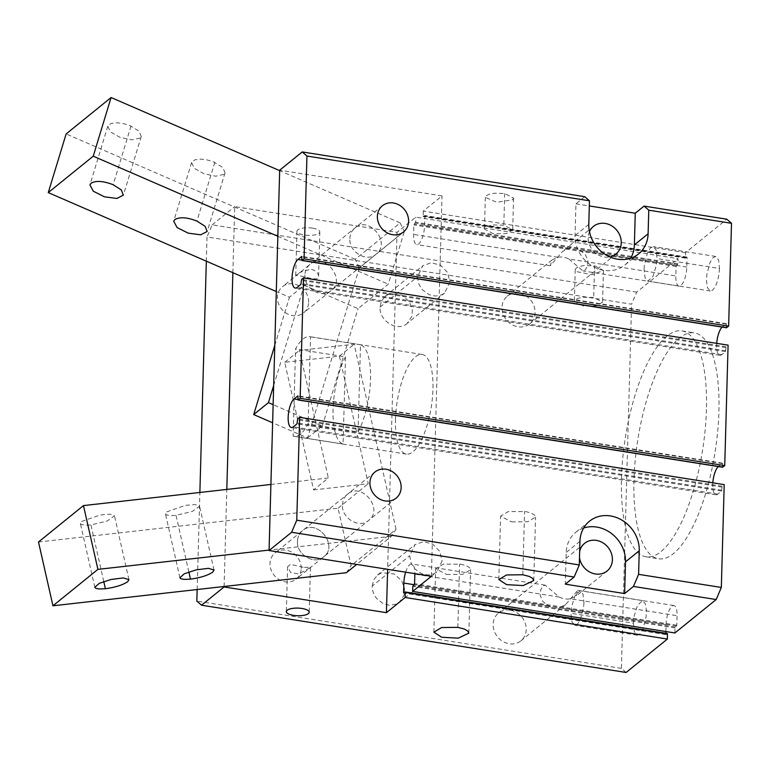 <?xml version="1.0" encoding="UTF-8"?>
<svg xmlns="http://www.w3.org/2000/svg" width="770" height="770" viewBox="0 0 770 770"><rect width="100%" height="100%" fill="white"/><g stroke="black" fill="none" stroke-linecap="round" stroke-linejoin="round"><path stroke-width="0.58" stroke-dasharray="3.85 2.89" d="M400.159 222.915L404.356 231.375L359.388 267.787L355.191 259.326L400.159 222.915L279.674 170.651M355.191 259.326L66.133 133.941M223.868 174.405L215.754 176.195L203.963 173.77L194.329 168.332L191.586 162.557L194.752 159.842L201.076 159.12L207.351 159.977L213.55 161.873L222.944 167.6L225.023 172.836L223.868 174.405M140.082 138.061L131.968 139.851L120.178 137.426L110.534 131.988L107.79 126.203L110.967 123.498L117.29 122.776L123.566 123.633L129.764 125.529L139.158 131.256L141.228 136.483L140.082 138.061M273.668 385.472L304.179 285.295L289.443 297.23L276.295 291.522M304.179 285.295L358.05 308.655L388.272 284.178L404.356 231.375M277.835 236.274L388.272 284.178M349.888 238.623C350.081 234.205 351.755 230.673 354.912 228.026C369.071 215.225 391.545 242.964 376.087 254.158C366.818 262.666 348.8 251.992 349.888 238.623C348.8 251.992 366.828 262.676 376.087 254.158C391.545 242.964 369.061 215.225 354.912 228.026C351.755 230.673 350.081 234.205 349.888 238.623M359.388 267.787L307.567 437.938L272.628 422.778M274.794 345.335L289.443 297.23M304.92 275.034C303.832 288.404 321.86 299.087 331.129 290.569C346.577 279.375 324.093 251.636 309.944 264.437C306.787 267.084 305.113 270.617 304.92 275.034C305.113 270.617 306.787 267.084 309.954 264.437C324.103 251.636 346.577 279.375 331.119 290.569C321.85 299.078 303.842 288.404 304.92 275.034M307.567 437.938L322.312 426.003L273.138 404.673M322.312 426.003L358.05 308.655M38.5 542.003L338.069 508.219L351.072 565.632L396.04 529.221L391.41 536.286L356.664 564.42M391.41 536.286L269.077 550.078M313.602 489.913L368.291 483.743L339.397 356.164L284.708 362.324L313.602 489.913L328.347 477.978L270.905 484.455M338.069 508.219L368.291 483.743M166.724 511.867L185.426 505.341L195.32 504.581L199.574 506.246L192.365 511.405L176.022 515.351L171.027 515.64L166.426 514.928L165.454 513.927L166.724 511.867M81.649 521.463L100.35 514.938L110.245 514.177L114.509 515.833L107.29 521.001L90.947 524.938L85.951 525.236L81.35 524.524L80.378 523.523L81.649 521.463M346.442 572.697L351.072 565.632M297.489 541.272C297.682 536.854 299.357 533.321 302.514 530.674C316.672 517.873 339.147 545.622 323.689 556.806C314.42 565.324 296.402 554.641 297.489 541.272C297.682 536.854 299.357 533.321 302.514 530.674C316.672 517.873 339.147 545.622 323.689 556.806C314.42 565.324 296.402 554.641 297.489 541.272M396.04 529.221L354.133 344.228L299.443 350.389L328.347 477.978M342.458 504.86C342.65 500.442 344.325 496.91 347.482 494.263C361.631 481.462 384.105 509.211 368.657 520.395C359.378 528.913 341.37 518.229 342.458 504.86C341.36 518.229 359.388 528.913 368.657 520.395C384.115 509.201 361.631 481.462 347.482 494.263C344.315 496.919 342.64 500.452 342.458 504.86M284.708 362.324L299.443 350.389M339.397 356.164L354.133 344.228M644.067 269.077L644.394 264.774L647.541 252.589L650.419 247.921L653.278 246.573L656.165 250.144L657.06 258.585L656.406 265.188L652.989 276.372L647.83 281.117L645.087 277.912L644.067 269.077M449.95 282.012L444.617 293.081L441.335 294.997L435.55 296.075L429.381 294.775L422.518 289.924L418.918 284.274L417.484 276.825L422.749 265.775L431.2 262.724L440.498 265.226L447.524 272.464L449.95 282.012M442.163 560.926L436.821 571.995L433.548 573.919L427.764 574.997L421.585 573.698L414.732 568.847L411.122 563.188L409.698 555.738L414.963 544.688L423.413 541.637L432.702 544.149L439.728 551.378L442.163 560.926M407.417 323.198C397.657 332.621 379.09 320.82 380.014 307.163L381.391 301.137L385.308 296.142L389.562 293.793L402.132 295.074L409.534 301.946L412.374 309.896L411.844 316.383L407.147 323.419L444.598 293.052M372.228 586.086L373.594 580.06L377.512 575.065L381.776 572.707L394.336 573.997L401.748 580.859L404.587 588.819L404.048 595.306L399.332 602.323L396.608 604.026L389.514 605.307L383.056 603.565L376.655 598.492C373.546 594.43 372.064 590.292 372.228 586.086L409.698 555.738M206.331 261.174L207.015 236.948L631.573 304.217L636.723 292.128L678.014 258.691L677.87 263.764L676.089 266.449L675.829 275.958A14.803 5.063 -81 0 0 679.005 286.122A14.803 5.063 -81 0 0 686.821 267.055L687.081 257.546L686.936 257.084L685.512 258.162L685.512 252.627L726.803 219.19M626.106 672.47L621.4 668.37L631.573 304.217M621.4 668.37L196.841 601.101M197.159 589.531L199.873 492.463M308.664 302.225A16.815 14.774 51 0 0 299.52 286.113A16.815 14.774 51 0 0 282.475 286.681A16.815 14.774 51 0 0 277.441 297.278A16.815 14.774 51 0 0 286.584 313.4A16.815 14.774 51 0 0 303.64 312.822A16.815 14.774 51 0 0 308.664 302.225M301.224 568.472A16.815 14.774 51 0 0 292.09 552.35A16.815 14.774 51 0 0 275.034 552.927A16.815 14.774 51 0 0 270.01 563.524A16.815 14.774 51 0 0 279.144 579.637A16.815 14.774 51 0 0 296.2 579.069A16.815 14.774 51 0 0 301.224 568.472M518.999 293.206A17.826 15.66 51 0 0 507.315 296.152A17.826 15.66 51 0 0 503.031 313.91A17.826 15.66 51 0 0 518.066 326.807A17.826 15.66 51 0 0 529.75 323.862A17.826 15.66 51 0 0 534.034 306.104A17.826 15.66 51 0 0 518.999 293.206M510.144 610.167A17.826 15.66 51 0 0 498.459 613.113A17.826 15.66 51 0 0 494.176 630.871A17.826 15.66 51 0 0 509.211 643.759A17.826 15.66 51 0 0 520.895 640.813A17.826 15.66 51 0 0 525.178 623.055A17.826 15.66 51 0 0 510.144 610.167M712.818 482.809A14.803 5.063 -81 0 0 715.908 494.783A14.803 5.063 -81 0 0 717.832 494.109L721.577 491.077L722.202 486.236L724.204 484.619M716.716 343.353A14.803 5.063 -81 0 0 719.796 355.317A14.803 5.063 -81 0 0 721.731 354.652L725.475 351.611L726.1 346.769L728.093 345.153M726.466 327.731L726.341 323.689L722.51 326.759A14.803 5.063 -81 0 0 722.135 327.086M722.568 467.188L722.443 463.155L718.612 466.216A14.803 5.063 -81 0 0 718.237 466.543M719.498 268.48C718.795 278.759 716.475 286.007 712.529 290.232L710.287 291.012L707.515 287.807L706.504 281.329L706.831 274.669L709.979 262.483L712.856 257.815L715.705 256.458L718.603 260.029L719.498 268.48L657.06 258.585M706.437 409.467A114.364 39.116 99 0 1 646.068 556.806A114.364 39.116 99 0 1 621.496 478.247A114.364 39.116 99 0 1 681.854 330.898A114.364 39.116 99 0 1 706.437 409.467M633.979 480.22A114.364 39.116 -81 0 0 658.552 558.789A114.364 39.116 -81 0 0 718.92 411.44A114.364 39.116 -81 0 0 694.347 332.881A114.364 39.116 -81 0 0 633.979 480.22M583.958 602.804L583.631 607.106L580.493 619.292L577.615 623.96L574.757 625.317L571.86 621.746L570.974 613.295L571.629 606.693L575.046 595.518L580.195 590.763L582.948 593.968L583.958 602.804M633.412 623.19L634.057 616.587L637.473 605.403L642.517 600.639L645.385 603.853L646.396 610.341L646.068 617.001L642.931 629.186L640.053 633.845L637.473 635.231L634.297 631.631L633.412 623.19L570.974 613.295M303.159 567.278L290.377 564.294L287.585 566.807L290.685 572.524L299.001 574.006L310.445 567.452L303.159 567.278M311.484 269.346C316.162 270.694 318.52 273.138 318.568 276.69C319.55 283.187 295.016 272.734 295.709 276.055C297.268 273.129 302.523 270.896 311.484 269.346M312.63 228.141A11.435 3.812 -178.4 0 0 296.96 231.26A11.435 3.812 -178.4 0 0 304.14 235.014A11.435 3.812 -178.4 0 0 319.82 231.895A11.435 3.812 -178.4 0 0 312.63 228.141M583.65 528.037A31.955 28.067 51 0 0 575.758 532.34A31.955 28.067 51 0 0 566.21 552.475L565.324 584.17M584.757 196.687L575.941 203.829L575.055 235.524A31.955 28.067 51 0 0 592.428 266.141A31.955 28.067 51 0 0 624.826 265.053A31.955 28.067 51 0 0 630.668 258.229M575.941 203.829L589.319 205.946M589.454 231.712A17.826 15.66 51 0 0 604.248 257.016A17.826 15.66 51 0 0 609.859 256.92M579.656 551.638A17.826 15.66 51 0 0 579.492 557.547M674.886 632.969L675.03 627.897L676.811 625.211L677.08 615.711A14.803 5.063 -81 0 0 673.894 605.538A14.803 5.063 -81 0 0 666.088 624.605L665.896 631.544M570.185 598.771L576.143 596.076L577.827 590.321L565.575 604.643L559.193 607.674A17.826 15.66 -129 0 1 553.678 607.751A17.826 15.66 -129 0 1 548.211 605.932L542.648 601.235L540.232 595.326L540.838 589.425L543.148 585.806L545.199 585.152L559.203 597.029A17.826 15.66 51 0 0 564.67 598.858A17.826 15.66 51 0 0 570.185 598.771L677.08 615.711M568.924 259.018L582.928 270.905L584.988 270.251L587.298 266.632L587.895 260.732L585.489 254.822L579.916 250.125A17.826 15.66 51 0 0 568.943 248.383L562.562 251.415L550.309 265.737L551.994 259.981L557.952 257.286A17.826 15.66 -129 0 1 568.924 259.018L675.829 275.958M665.848 633.258L665.963 634.576L667.301 633.537M636.723 292.128L212.164 224.869L207.015 236.948M224.109 586.49L226.813 489.422M232.867 272.686L234.715 206.601L397.05 232.319L415.79 217.15L678.014 258.691M212.164 224.869L234.715 206.601M493.329 233.695L484.455 229.056L485.562 227.294L488.671 225.841L493.358 224.936L503.744 225.187L512.695 229.864L506.419 233.57L493.329 233.695M583.217 305.988L574.343 301.349L575.45 299.588L578.559 298.134L583.246 297.23L593.709 297.489L602.583 302.148L596.307 305.854L583.217 305.988M446.629 574.497L462.818 574.333L470.605 569.752L470.518 569.068L469.536 567.634L466.052 565.623L460.883 564.198L443.414 564.14L435.647 568.732L446.629 574.497M511.588 521.906L527.777 521.742L535.564 517.161L535.468 516.478L534.496 515.034L531.011 513.032L525.833 511.598L508.364 511.55L500.596 516.141L511.588 521.906M594.594 265.794L603.468 270.453L592.101 274.736L576.374 271.579L575.229 269.654L576.335 267.893L579.444 266.439L584.132 265.534L594.594 265.794L593.709 297.489M512.57 199.834L513.58 198.169L504.629 193.491L494.234 193.241L489.556 194.146L486.447 195.599L485.341 197.361L496.727 202.317L512.57 199.834M685.512 252.627L423.279 211.086L442.019 195.907L279.683 170.189M405.655 572.177A14.803 5.063 99 0 1 411.671 563.996A14.803 5.063 99 0 1 414.857 573.631M423.279 211.086L423.279 216.611L424.617 215.571L424.847 216.004L424.588 225.514A14.803 5.063 99 0 1 416.772 244.581A14.803 5.063 99 0 1 413.596 234.417L413.856 224.907L415.646 222.222L415.79 217.15M397.05 232.319L387.637 569.319M431.392 576.258L442.019 195.907M395.482 419.458A50.454 17.258 99 0 1 422.114 354.46A50.454 17.258 99 0 1 432.961 389.119A50.454 17.258 99 0 1 406.329 454.117A50.454 17.258 99 0 1 395.482 419.458M358.06 431.903A50.454 17.258 99 0 0 370.524 379.225A50.454 17.258 99 0 0 360.495 344.758L358.06 431.903L308.115 423.991A50.454 17.258 99 0 1 293.938 436.311A50.454 17.258 99 0 1 293.129 436.128L295.555 348.974A50.454 17.258 99 0 1 309.733 336.654A50.454 17.258 99 0 1 310.551 336.837L308.115 423.991M360.495 344.758L310.551 336.837M345.509 356.895A50.454 17.258 99 0 0 333.054 409.573A50.454 17.258 99 0 0 343.074 444.04L345.509 356.895L295.555 348.974M343.074 444.04L293.129 436.128M214.811 162.393L196.937 221.067M131.016 126.049L113.151 184.723M188.843 571.937L176.022 515.351M103.767 581.523L90.947 524.938M380.014 307.163L417.484 276.825M717.832 494.109L293.274 426.85M721.577 491.077L297.018 423.808M721.846 490.24L297.287 422.971M721.933 487.073L297.374 419.804M722.202 486.236L297.644 418.967M721.731 354.652L297.162 287.383M725.475 351.611L300.916 284.351M725.744 350.783L301.176 283.514M725.831 347.607L301.272 280.347M726.1 346.769L301.532 279.51M722.51 326.759L301.83 260.106M726.254 323.727L301.85 256.487M726.485 324.151L301.927 256.891M726.399 327.327L301.83 260.058M718.612 466.216L297.942 399.572M722.356 463.184L297.961 395.944M722.587 463.617L298.029 396.348M722.501 466.784L297.942 399.524M579.945 541.349L566.21 552.475M588.8 224.397L575.055 235.524M666.088 624.605L559.193 607.674M686.821 267.055L579.916 250.125M504.706 193.511L503.821 225.206M457.852 627.367L459.623 563.977M522.801 574.776L524.572 511.386M548.211 605.932L414.096 584.69M665.819 634.114L404.231 592.669M559.203 597.029L414.847 574.16M676.089 266.449L413.856 224.907M557.952 257.286L413.596 234.417M666.05 634.547L403.827 593.006M676.358 265.611L414.125 224.07M677.61 264.601L415.377 223.059M677.87 263.764L415.646 222.222M685.367 257.7L423.134 216.149M685.598 258.133L423.375 216.582M686.85 257.122L424.617 215.571M687.081 257.546L424.847 216.004M568.943 248.383L424.588 225.514M676.811 625.211L414.578 583.67M676.541 626.049L414.318 584.507M675.3 627.059L413.067 585.518M675.03 627.897L412.797 586.355M225.042 172.846L207.178 231.51M191.586 162.557L173.722 221.221M141.256 136.492L123.383 195.166M107.8 126.213L89.926 184.877M382.401 205.773L282.475 286.681M403.567 231.914L303.64 312.822M214.022 570.031L199.574 506.246M179.91 577.712L165.463 513.927M128.946 579.627L114.499 515.842M94.835 587.308L80.388 523.513M374.961 472.01L275.034 552.927M396.127 498.151L296.2 579.069M385.308 296.142L422.778 265.794M377.512 575.065L414.982 544.717M399.332 602.323L436.811 571.975M719.796 355.317L295.237 288.057M726.341 323.689L301.782 256.429M715.908 494.783L291.339 427.514M722.443 463.155L297.884 395.886M710.267 291.012L647.84 281.117M715.715 256.458L653.278 246.564M646.068 556.806L658.552 558.789M681.854 330.898L694.347 332.881M642.632 600.648L580.195 590.763M637.194 635.202L574.757 625.317M287.585 566.807L286.334 611.601M310.445 567.452L309.194 612.237M296.96 231.26L295.709 276.055M319.82 231.895L318.568 276.69M589.493 521.213L575.758 532.34M638.561 253.927L624.826 265.053M673.894 605.538L577.827 590.321M679.005 286.122L582.928 270.905M584.642 543.322L498.459 613.113M607.078 571.032L576.143 596.076M565.575 604.643L520.895 640.813M593.497 226.361L562.562 251.415M551.994 259.981L507.315 296.152M615.933 254.071L529.75 323.862M603.459 270.453L602.573 302.148M575.238 269.654L574.353 301.349M513.571 198.169L512.685 229.864M485.341 197.361L484.455 229.056M433.876 632.131L435.647 568.732M468.834 633.142L470.605 569.752M498.825 579.531L500.596 516.141M533.793 580.551L535.554 517.161M545.199 585.152L411.671 563.996M665.963 634.576L403.73 593.035M685.512 258.162L423.279 216.611M686.936 257.084L424.703 215.542M550.309 265.737L416.772 244.581M422.114 354.46L309.733 336.654M406.329 454.117L293.938 436.311"/><path stroke-width="1.16" d="M279.674 170.651L111.092 97.53L66.133 133.941L48.26 192.606L276.295 291.522M111.092 97.53L93.228 156.195L277.835 236.274M93.228 156.195L48.26 192.606M174.877 219.575L173.712 221.221L177.09 227.554L188.246 233.166L200.672 234.802L207.149 231.501L205.08 226.274L196.937 221.067C187.1 217.275 179.747 216.784 174.877 219.575M91.091 183.231L89.926 184.877L93.305 191.21L104.451 196.822L116.876 198.458L123.354 195.156L121.294 189.93L113.151 184.723C103.305 180.931 95.952 180.44 91.091 183.231M272.628 422.778L253.705 414.568L274.794 345.335M273.138 404.673L268.441 402.633L253.705 414.568M268.441 402.633L273.668 385.472M356.664 564.42L346.442 572.697L52.947 605.788L97.915 569.376L83.468 505.592L270.905 484.455M269.077 550.078L97.915 569.376M212.77 572.091L214.031 570.031L208.458 568.327L196.158 569.867L184.338 573.756L179.901 577.721L180.873 578.722L184.222 579.387L190.469 579.136C200.45 577.75 207.881 575.402 212.77 572.091M127.695 581.687L128.956 579.627L123.383 577.924L111.092 579.463L99.263 583.352L94.826 587.308L95.798 588.309L99.147 588.983L105.394 588.732C115.375 587.337 122.815 584.988 127.695 581.687M52.947 605.788L38.5 542.003L83.468 505.592M405.232 592.014L667.388 633.508L667.388 639.042L405.164 597.491L386.425 612.67L224.089 586.952L201.538 605.21L196.841 601.101L197.159 589.531M199.873 492.463L206.331 261.174M630.668 258.229A31.955 28.067 51 0 0 634.374 244.918L635.26 213.223L644.076 206.091L726.803 219.19L731.5 223.3L648.773 210.191L648.109 233.791A31.955 28.067 -129 0 1 638.561 253.927A31.955 28.067 -129 0 1 606.163 255.014A31.955 28.067 -129 0 1 588.8 224.397L589.454 200.797L306.941 156.041L304.063 258.874L728.632 326.133L726.466 327.731M731.5 223.3L728.632 326.133M408.591 221.317A16.815 14.774 -129 0 1 403.567 231.914A16.815 14.774 -129 0 1 386.511 232.482A16.815 14.774 -129 0 1 377.367 216.37A16.815 14.774 -129 0 1 382.401 205.773A16.815 14.774 -129 0 1 399.447 205.195A16.815 14.774 -129 0 1 408.591 221.317M724.734 465.6L728.093 345.153L303.534 277.893L300.165 398.331L724.734 465.6L722.568 467.188M721.326 587.452L724.204 484.619L299.636 417.35L296.768 520.193L579.29 564.949L579.945 541.349A31.955 28.067 -129 0 1 589.493 521.213A31.955 28.067 -129 0 1 621.9 520.125A31.955 28.067 -129 0 1 639.264 550.743L638.6 574.343L721.326 587.452L716.177 599.541L674.886 632.969L412.653 591.427L431.392 576.258L269.057 550.54L279.683 170.189L302.235 151.931L584.757 196.687L589.454 200.797M401.151 487.554A16.815 14.774 -129 0 1 396.127 498.151A16.815 14.774 -129 0 1 379.071 498.729A16.815 14.774 -129 0 1 369.937 482.607A16.815 14.774 -129 0 1 374.961 472.01A16.815 14.774 -129 0 1 392.017 471.442A16.815 14.774 -129 0 1 401.151 487.554M299.636 417.35L297.644 418.967L297.018 423.808L293.274 426.85A14.803 5.063 99 0 1 291.339 427.514A14.803 5.063 99 0 1 288.327 414.761A14.803 5.063 99 0 1 294.044 398.956L297.884 395.886L298.086 399.986L300.165 398.331M303.534 277.893L301.532 279.51L300.916 284.351L297.162 287.383A14.803 5.063 99 0 1 295.237 288.057A14.803 5.063 99 0 1 292.215 275.304A14.803 5.063 99 0 1 297.942 259.49L301.782 256.429L301.975 260.52L304.063 258.874M722.135 327.086A14.803 5.063 -81 0 0 716.716 343.353M718.237 466.543A14.803 5.063 -81 0 0 712.818 482.809M302.013 608.483A11.435 3.812 1.6 0 1 309.194 612.237A11.435 3.812 1.6 0 1 293.514 615.365A11.435 3.812 1.6 0 1 286.334 611.601A11.435 3.812 1.6 0 1 302.013 608.483M644.076 206.091L648.773 210.191M638.6 574.343L633.45 586.432L624.634 593.564L565.324 584.17L574.131 577.038L579.29 564.949M574.131 577.038L291.609 532.272L296.768 520.193M624.634 593.564L625.519 561.869A31.955 28.067 51 0 0 583.65 528.037M589.319 205.946L635.26 213.223M609.859 256.92A17.826 15.66 51 0 0 615.933 254.071A17.826 15.66 51 0 0 620.216 236.313A17.826 15.66 51 0 0 605.182 223.425A17.826 15.66 51 0 0 593.497 226.361A17.826 15.66 51 0 0 589.454 231.712M579.492 557.547A17.826 15.66 51 0 0 595.393 573.968A17.826 15.66 51 0 0 607.078 571.032A17.826 15.66 51 0 0 611.361 553.264A17.826 15.66 51 0 0 596.336 540.376A17.826 15.66 51 0 0 584.642 543.322A17.826 15.66 51 0 0 579.656 551.638M306.941 156.041L302.235 151.931M291.609 532.272L269.057 550.54M665.896 631.544L665.848 633.258M667.388 639.042L626.106 672.47L201.538 605.21M716.177 599.541L633.45 586.432M226.813 489.422L232.867 272.686M457.852 627.367L441.643 627.531L433.876 632.131L441.643 637.242L458.237 638.166L468.834 633.142L467.765 631.025L464.281 629.013L457.852 627.367M522.801 574.776L506.593 574.94L498.825 579.531L506.593 584.642L523.186 585.575L533.793 580.551L532.725 578.424L529.24 576.422L522.801 574.776M405.164 597.491L405.155 591.957L403.827 593.006L403.586 592.573L403.855 583.063A14.803 5.063 99 0 1 405.655 572.177M414.857 573.631A14.803 5.063 99 0 1 414.847 574.16L414.578 583.67L412.797 586.355L412.653 591.427M387.637 569.319L386.425 612.67M190.469 579.136L188.843 571.937M105.394 588.732L103.767 581.523M301.83 260.106L297.942 259.49M726.63 327.76L302.071 260.491M297.942 399.572L294.044 398.956M722.732 467.217L298.173 399.948M648.109 233.791L634.374 244.918M639.264 550.743L625.519 561.869M414.096 584.69L403.855 583.063M404.231 592.669L403.586 592.573M667.532 633.97L405.299 592.419M726.543 327.789L301.975 260.52M722.645 467.246L298.086 399.986M667.388 633.508L405.155 591.957"/></g></svg>
